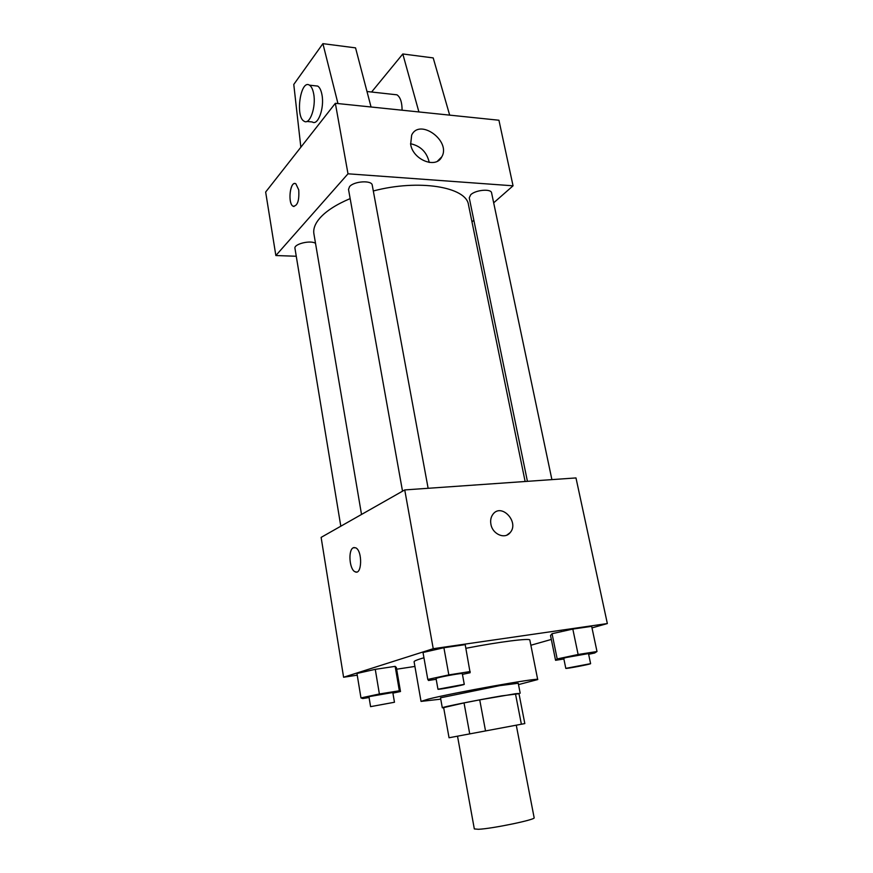 <?xml version="1.0" encoding="UTF-8"?>
<svg xmlns="http://www.w3.org/2000/svg" width="873" height="873" viewBox="0 0 873 873"><rect width="100%" height="100%" fill="white"/><g stroke="black" fill="none" stroke-linecap="round" stroke-linejoin="round"><path stroke-width="1.31" d="M457.517 736.179L474.323 828.935L478.469 829.285C492.197 828.728 536.295 819.551 534.145 817.739L516.27 725.179L524.815 723.586L449.049 737.761L516.27 725.179M521.377 724.219L515.452 693.729L479.724 699.862L485.53 730.93M469.729 733.887L464.032 702.907L443.648 707.61L449.049 737.761M464.032 702.907L479.724 699.862M515.452 693.729L518.944 693.457L524.815 723.586M518.988 693.697L501.648 695.879C476.985 700.081 440.723 707.381 442.305 707.796L443.68 707.796M442.305 707.796L440.516 697.811L499.694 685.643L518.246 683.264L520.188 693.227M440.756 699.153L421.037 701.401L427.999 699.186C452.912 692.78 541.293 677.022 537.703 679.576L518.507 684.596M421.037 701.401L414.097 661.767C414.009 661.145 416.257 660.119 420.851 658.689L423.951 657.773M465.876 648.301C499.291 641.797 530.5 637.89 529.846 640.095L537.703 679.576M588.631 654.292L594.666 653.015L597.001 651.52L591.665 626.345L572.819 629.073L552.052 633.711L550.525 635.511L555.566 660.304L563.871 658.984M530.871 645.245L551.321 639.44M591.992 627.905L607.346 623.551L433.237 648.704L343.591 677.241L357.243 675.178M396.669 669.209L414.915 666.437M462.439 674.382L470.132 672.734L465.2 644.645L443.899 647.733L423.012 652.491L427.792 679.434L428.523 680.482L436.184 679.27M392.915 693.129L400.489 691.525L396.375 667.529L395.153 666.361L375.27 669.34L356.959 673.465L360.964 697.92L362.775 698.553L369.083 697.527M607.346 623.551L575.984 477.935L404.745 489.928L433.237 648.704M490.91 524.247C490.211 520.297 490.921 516.936 493.016 514.186C501.506 502.684 519.61 522.207 510.159 532.617C504.91 539.601 492.503 534.276 490.91 524.247M404.745 489.928L321.122 537.386L343.591 677.241M356.479 572.033L355.038 571.75C349.364 569.556 347.945 549.935 353.292 547.764L355.649 547.786C362.699 550.645 362.022 575.809 355.027 571.75C349.364 569.556 347.945 549.935 353.281 547.775L354.22 547.491M493.005 514.186C501.506 502.684 519.599 522.207 510.148 532.617L506.864 535.105M361.52 514.459L313.909 233.844C313.069 228.802 315.153 223.433 320.173 217.759C326.546 210.742 336.541 204.369 350.149 198.608M373.306 190.98C418.92 178.856 466.608 186.964 468.506 204.915L525.131 481.503M315.524 243.36C310.712 239.846 293.644 244.014 294.965 248.369L340.808 526.212M527.423 481.339L469.248 197.822L470.722 194.744C475.567 189.867 491.226 188.492 491.586 192.878L551.9 479.626M402.518 491.193L348.513 189.408L349.56 186.626C353.969 181.115 371.931 180.013 372.247 185.196L428.13 488.291M493.671 202.82L513.051 185.807L348 173.803L275.857 255.538L296.263 256.247M471.977 221.873L473.843 220.236M410.648 144.361L411.663 135.14C419.553 117.888 451.308 140.979 441.793 156.824C436.227 169.078 412.994 159.977 410.648 144.361M348 173.803L335.352 103.298L498.93 120.234L513.051 185.807M429.254 162.454C426.897 152.197 420.655 145.944 410.528 143.718M335.352 103.298L265.654 192.038L275.857 255.538M298.73 189.867C299.374 200.67 297.497 206.126 293.088 206.235C287.392 203.507 290.24 180.013 295.86 183.81L298.73 189.867M294.965 183.526C289.64 182.632 287.926 203.856 293.099 206.235L294.005 206.519M402.093 110.205C402.049 102.217 400.336 97.099 396.964 94.819L394.007 94.491M418.898 111.94L402.802 53.973L371.582 92.025M300.847 147.221L293.775 84.452L322.901 43.65L355.551 47.873L371.047 106.986M315.011 85.783L317.717 86.078C319.704 87.355 321.111 90.246 321.962 94.753C324.603 107.914 317.968 126.127 312.261 121.958L306.816 121.445M322.901 43.65L337.96 103.56M313.68 93.869C316.299 107.073 309.74 125.363 304.088 121.194C295.063 116.818 300.563 79.083 309.479 85.172C311.443 86.449 312.84 89.352 313.68 93.869M402.802 53.973L433.204 57.913L449.671 115.127M400.489 691.525L399.332 690.772L379.384 693.991L360.964 697.92M370.589 706.65L368.973 696.883L370.152 696.436L392.806 692.507L394.465 702.252L370.589 706.65L394.465 702.252M396.375 667.529L395.153 666.361L399.332 690.772M395.153 666.361L375.27 669.34L379.384 693.991M375.27 669.34L356.959 673.465M470.198 671.533L448.831 674.905L427.792 679.434M437.962 689.234L436.042 678.485L437.646 677.874C443.342 676.248 462.876 672.865 462.297 673.596L464.272 684.334C464.971 684.89 437.515 689.997 437.962 689.234L464.272 684.334M465.2 644.645L443.899 647.733L448.831 674.905M443.899 647.733L423.012 652.491M597.001 651.52L578.122 654.499L557.192 658.94L555.566 660.304M565.802 668.369L563.74 658.307L565.911 657.565L588.489 653.582L590.606 663.655C591.261 664.124 565.366 669.045 565.802 668.369L590.606 663.655M591.665 626.345L572.819 629.073L578.122 654.499M572.819 629.073L552.052 633.711L557.192 658.94M552.052 633.711L550.525 635.511M441.793 156.824L437.471 161.167M396.964 94.819L366.987 91.512M309.479 85.172L317.717 86.078"/></g></svg>
